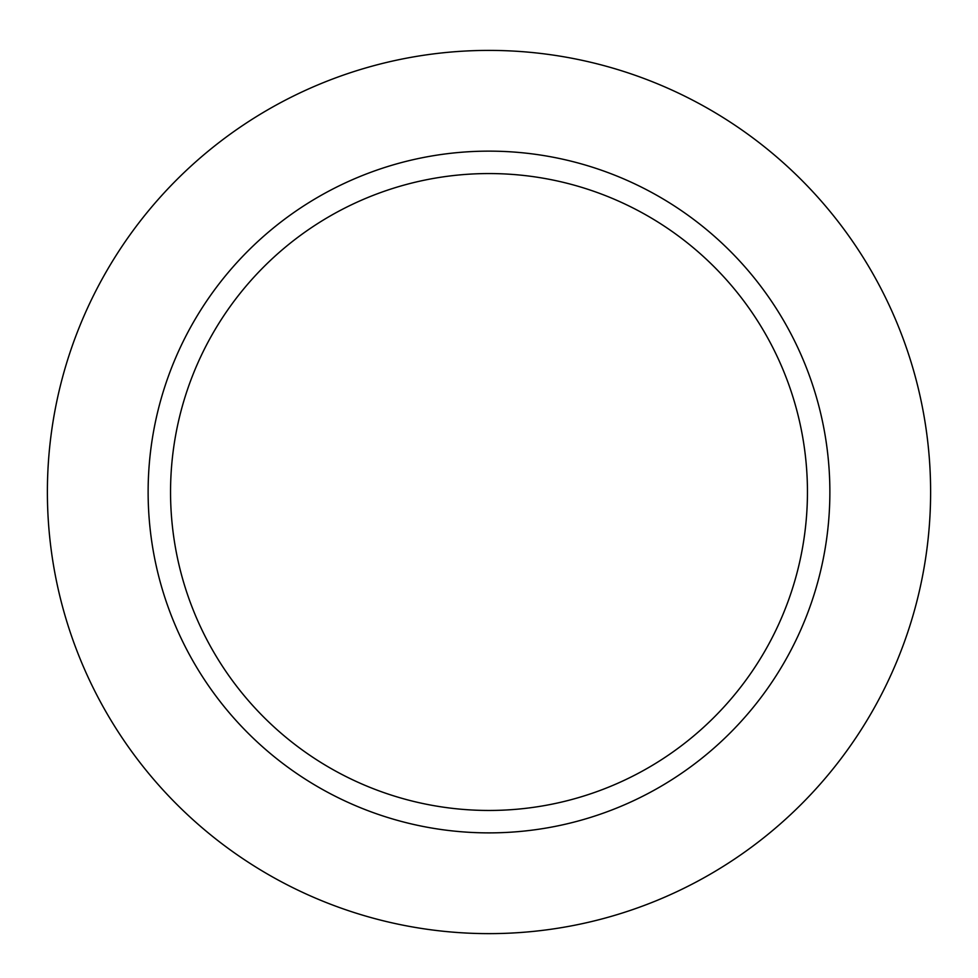 <?xml version="1.0" encoding="UTF-8"?>
<svg xmlns="http://www.w3.org/2000/svg" width="978" height="978" viewBox="0 0 978 978"><rect width="100%" height="100%" fill="white"/><g stroke="black" fill="none" stroke-linecap="round" stroke-linejoin="round"><path stroke-width="1.47" d="M489 50.404A441.604 441.604 0 0 1 871.447 712.815A441.604 441.604 0 0 1 106.553 712.815A441.604 441.604 0 0 1 489 50.404M489 151.138A340.882 340.882 0 0 1 784.209 662.448A340.882 340.882 0 0 1 193.791 662.448A340.882 340.882 0 0 1 489 151.138M489 173.558A318.449 318.449 0 0 1 764.784 651.238A318.449 318.449 0 0 1 213.216 651.238A318.449 318.449 0 0 1 489 173.558"/></g></svg>
